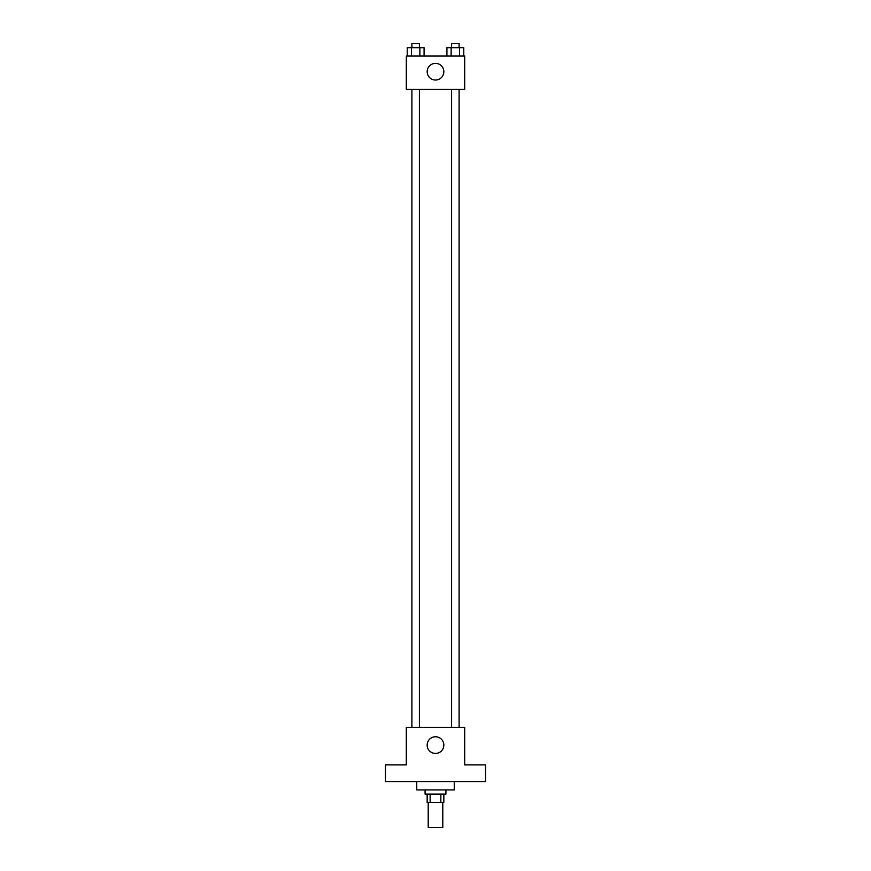 <?xml version="1.0" encoding="UTF-8"?>
<svg xmlns="http://www.w3.org/2000/svg" width="871" height="871" viewBox="0 0 871 871"><rect width="100%" height="100%" fill="white"/><g stroke="black" fill="none" stroke-linecap="round" stroke-linejoin="round"><path stroke-width="1.31" d="M428.205 802.431L428.205 827.45L442.795 827.45L442.795 802.431M440.846 794.091L440.846 802.431L427.16 802.431L427.16 794.091M440.846 802.431L443.84 802.431L443.84 794.091M445.919 789.921L445.919 794.091L425.081 794.091L425.081 789.921M430.154 794.091L430.154 802.431M416.741 781.581L416.741 789.921L454.259 789.921L454.259 781.581M485.539 781.581L385.461 781.581L385.461 764.901L406.311 764.901L406.311 727.383L464.689 727.383L464.689 764.901L485.539 764.901L485.539 781.581M443.84 745.097A8.34 8.34 0 0 1 431.33 752.326A8.34 8.34 0 0 1 431.33 737.879A8.34 8.34 0 0 1 443.84 745.097M451.592 727.383L451.592 89.419M419.408 89.419L419.408 727.383M464.689 89.419L406.311 89.419L406.311 56.06L464.689 56.06L464.689 89.419M443.84 71.694A8.34 8.34 0 0 1 431.33 78.913A8.34 8.34 0 0 1 431.33 64.476A8.34 8.34 0 0 1 443.84 71.694M463.775 56.06L463.775 47.72L446.921 47.72L446.921 56.06M459.561 47.72L459.561 56.06M451.134 47.72L451.134 56.06M451.592 47.72L451.592 43.55L459.104 43.55L459.104 47.72M424.079 56.06L424.079 47.72L407.225 47.72L407.225 56.06M419.866 47.72L419.866 56.06M411.439 47.72L411.439 56.06M411.896 47.72L411.896 43.55L419.408 43.55L419.408 47.72M459.104 727.383L459.104 89.419M411.896 89.419L411.896 727.383"/></g></svg>
